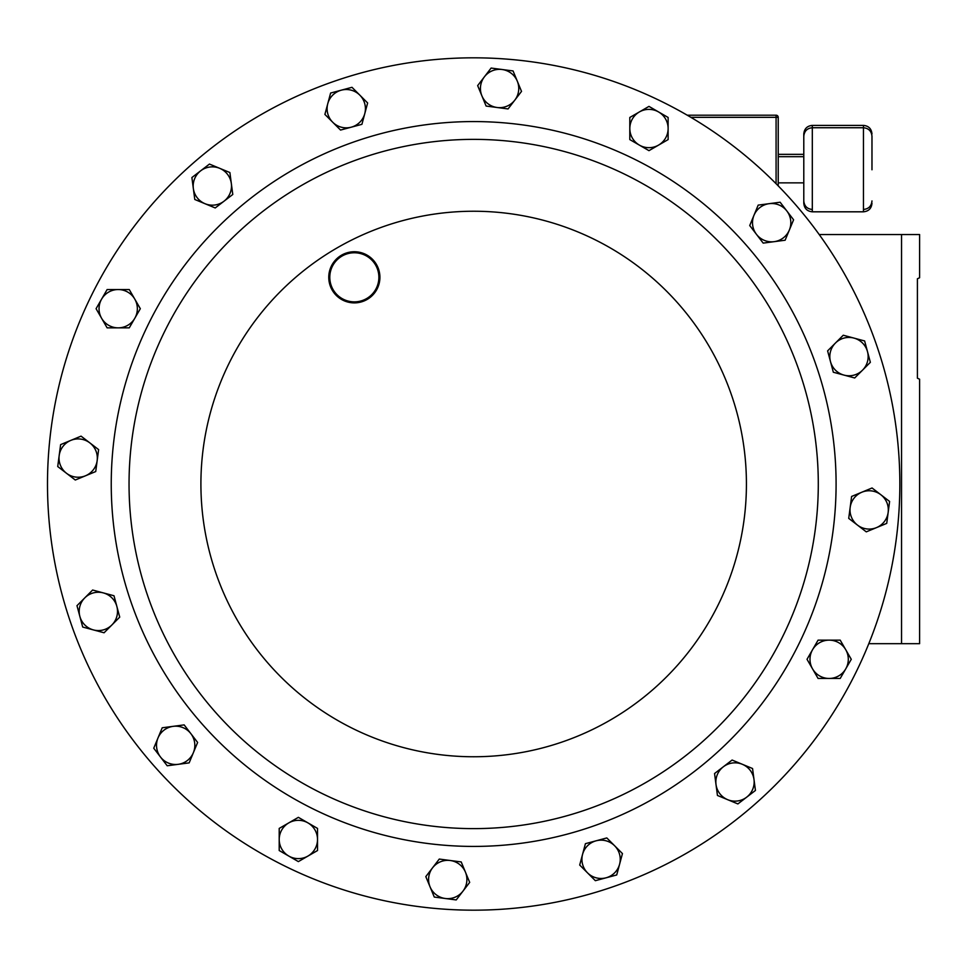 <?xml version="1.0" encoding="UTF-8"?>
<svg xmlns="http://www.w3.org/2000/svg" width="968" height="968" viewBox="0 0 968 968"><rect width="100%" height="100%" fill="white"/><g stroke="black" fill="none" stroke-linecap="round" stroke-linejoin="round"><path stroke-width="1.45" d="M648.971 106.395L629.805 117.467L629.805 139.586L648.971 150.657L668.126 139.586L668.126 117.467L648.971 106.395M639.388 145.115A19.166 19.166 0 0 1 639.388 111.937A19.166 19.166 0 0 1 668.126 128.526A19.166 19.166 0 0 1 639.388 145.115M456.218 899.938L469.686 882.392L461.216 861.943L439.278 859.064L425.811 876.609L434.281 897.058L456.218 899.938M450.253 860.504A19.166 19.166 0 0 1 462.946 891.165A19.166 19.166 0 0 1 430.046 886.833A19.166 19.166 0 0 1 450.253 860.504M298.374 861.605L317.528 850.533L317.528 828.414L298.374 817.343L279.207 828.414L279.207 850.533L298.374 861.605M307.945 822.885A19.166 19.166 0 0 1 307.945 856.063A19.166 19.166 0 0 1 279.207 839.474A19.166 19.166 0 0 1 307.945 822.885M167.21 765.773L189.147 762.881L193.382 752.668L197.617 742.444L184.15 724.887L162.213 727.779L153.743 748.216L167.21 765.773M190.877 733.671A19.166 19.166 0 0 1 178.185 764.333A19.166 19.166 0 0 1 157.978 738.003A19.166 19.166 0 0 1 190.877 733.671M82.703 627.046L104.084 632.769L119.73 617.124L113.994 595.756L92.625 590.032L84.809 597.849L76.98 605.678L82.703 627.046M116.862 606.44A19.166 19.166 0 0 1 93.4 629.914A19.166 19.166 0 0 1 84.809 597.849A19.166 19.166 0 0 1 116.862 606.44M57.729 466.54L75.286 480.019L95.723 471.549L98.615 449.612L81.058 436.144L60.621 444.614L57.729 466.54M97.163 460.574A19.166 19.166 0 0 1 66.502 473.279A19.166 19.166 0 0 1 70.833 440.379A19.166 19.166 0 0 1 97.163 460.574M96.074 308.695L107.133 327.862L129.252 327.862L140.324 308.695L129.252 289.541L107.133 289.541L96.074 308.695M134.794 318.278A19.166 19.166 0 0 1 101.604 318.278A19.166 19.166 0 0 1 118.193 289.541A19.166 19.166 0 0 1 134.794 318.278M780.123 202.227L758.186 205.119L753.951 215.332L749.728 225.556L763.195 243.113L785.133 240.221L789.368 229.997L793.591 219.784L780.123 202.227M756.456 234.329A19.166 19.166 0 0 1 769.161 203.667A19.166 19.166 0 0 1 789.368 229.997A19.166 19.166 0 0 1 756.456 234.329M864.63 340.954L843.261 335.231L835.432 343.047L827.616 350.876L833.339 372.244L854.708 377.968L862.536 370.151L870.353 362.322L864.63 340.954M830.471 361.56A19.166 19.166 0 0 1 853.945 338.086A19.166 19.166 0 0 1 862.536 370.151A19.166 19.166 0 0 1 830.471 361.56M889.604 501.46L872.059 487.981L851.61 496.451L848.73 518.388L866.275 531.856L886.724 523.385L889.604 501.46M850.17 507.426A19.166 19.166 0 0 1 880.832 494.721A19.166 19.166 0 0 1 876.5 527.62A19.166 19.166 0 0 1 850.17 507.426M851.271 659.305L840.2 640.138L818.081 640.138L807.022 659.305L818.081 678.459L840.2 678.459L851.271 659.305M812.551 649.722A19.166 19.166 0 0 1 845.742 649.722A19.166 19.166 0 0 1 829.14 678.459A19.166 19.166 0 0 1 812.551 649.722M755.439 790.457L752.547 768.519L732.11 760.049L714.553 773.529L717.445 795.454L737.882 803.924L755.439 790.457M723.338 766.789A19.166 19.166 0 0 1 753.999 779.494A19.166 19.166 0 0 1 727.67 799.689A19.166 19.166 0 0 1 723.338 766.789M616.713 874.963L622.448 853.582L606.803 837.937L585.422 843.673L579.699 865.041L595.344 880.686L616.713 874.963M596.106 840.805A19.166 19.166 0 0 1 619.58 864.279A19.166 19.166 0 0 1 587.528 872.858A19.166 19.166 0 0 1 596.106 840.805M191.894 177.543L194.786 199.481L215.223 207.951L232.78 194.471L229.888 172.546L209.451 164.076L191.894 177.543M224.007 201.211A19.166 19.166 0 0 1 193.346 188.506A19.166 19.166 0 0 1 219.675 168.311A19.166 19.166 0 0 1 224.007 201.211M330.62 93.037L324.897 114.418L340.542 130.063L361.911 124.328L367.634 102.959L359.818 95.142L351.989 87.314L330.62 93.037M351.227 127.195A19.166 19.166 0 0 1 327.753 103.721A19.166 19.166 0 0 1 359.818 95.142A19.166 19.166 0 0 1 351.227 127.195M491.127 68.062L477.66 85.608L486.118 106.056L508.055 108.936L521.522 91.391L517.299 81.167L513.064 70.942L491.127 68.062M497.092 107.496A19.166 19.166 0 0 1 484.387 76.835A19.166 19.166 0 0 1 517.299 81.167A19.166 19.166 0 0 1 497.092 107.496M871.974 169.775L871.974 136.27C871.478 131.091 868.635 128.248 863.456 127.74L863.456 125.392L812.309 125.392L812.309 211.811C807.13 211.302 804.299 208.459 803.791 203.28L803.791 169.775L803.791 182.855L778.224 182.855M868.816 643.672L901.547 643.672L901.547 234.534L919.6 234.534L919.6 277.755L917.41 278.772L917.41 378.198L919.6 379.214L917.41 378.198M919.6 379.214L919.6 643.672L901.547 643.672M687.256 115.204L776.082 115.204A2.13 2.13 0 0 1 778.224 117.334L778.224 185.868M778.224 156.695L803.791 156.695L803.791 169.775L803.791 133.923C804.299 128.744 807.13 125.9 812.309 125.392M917.41 278.772L919.6 277.755M819.206 234.534L901.547 234.534M246.441 224.891A344.632 344.632 0 0 1 732.776 256.774A344.632 344.632 0 0 1 700.892 743.109A344.632 344.632 0 0 1 214.569 711.226A344.632 344.632 0 0 1 246.441 224.891A344.632 344.632 0 0 1 732.776 256.774A344.632 344.632 0 0 1 700.892 743.109M192.668 163.58A426.186 426.186 0 0 1 794.087 203.002A426.186 426.186 0 0 1 754.665 804.42A426.186 426.186 0 0 1 153.246 764.998A426.186 426.186 0 0 1 192.668 163.58M370.526 295.772A24.551 24.551 0 0 0 372.789 261.13A24.551 24.551 0 0 0 338.147 258.855A24.551 24.551 0 0 0 335.884 293.498A24.551 24.551 0 0 0 370.526 295.772M337.481 258.093A25.567 25.567 0 0 1 373.563 260.452A25.567 25.567 0 0 1 371.204 296.535A25.567 25.567 0 0 1 335.109 294.175A25.567 25.567 0 0 1 337.481 258.093M871.974 203.28C871.478 208.459 868.635 211.302 863.456 211.811L863.456 127.74L812.309 127.74C807.13 128.248 804.299 131.091 803.791 136.27M776.082 183.714L776.082 117.334L690.886 117.334M776.082 115.204L776.082 117.334L778.224 117.334M712.63 756.48A362.419 362.419 0 0 1 201.187 722.963A362.419 362.419 0 0 1 234.704 211.52A362.419 362.419 0 0 1 746.159 245.037A362.419 362.419 0 0 1 712.63 756.48M293.824 278.929A272.758 272.758 0 0 1 678.737 304.158A272.758 272.758 0 0 1 653.509 689.071A272.758 272.758 0 0 1 268.596 663.842A272.758 272.758 0 0 1 293.824 278.929M863.456 209.463C868.635 208.955 871.478 206.111 871.974 200.933M812.309 209.463C807.13 208.955 804.299 206.111 803.791 200.933M863.456 211.811L812.309 211.811M803.791 154.348L778.224 154.348M863.456 125.392C868.635 125.9 871.466 128.744 871.974 133.923"/></g></svg>
